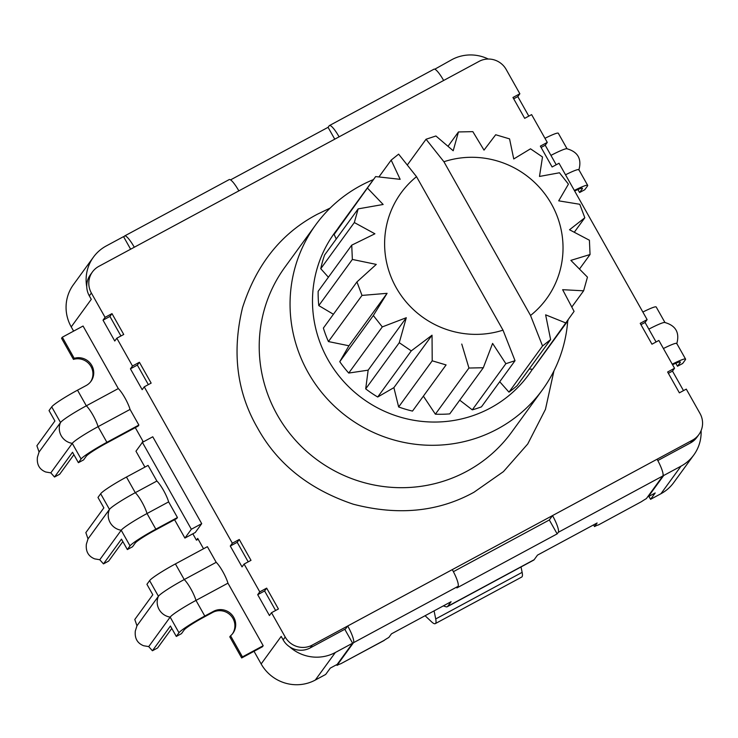 <?xml version="1.0" encoding="UTF-8"?>
<svg xmlns="http://www.w3.org/2000/svg" width="738" height="738" viewBox="0 0 738 738"><rect width="100%" height="100%" fill="white"/><g stroke="black" fill="none" stroke-linecap="round" stroke-linejoin="round"><path stroke-width="1.11" d="M532.421 369.24A120.174 117.277 -144 0 1 490.401 408.013A120.174 117.277 -144 0 1 341.593 379.129A120.174 117.277 -144 0 1 337.395 229.25M373.363 179.62A140.202 136.825 36 0 0 360.559 185.681A140.202 136.825 36 0 0 315.716 224.832A140.202 136.825 36 0 0 325.892 397.385A140.202 136.825 36 0 0 497.624 428.916A140.202 136.825 36 0 0 542.467 389.775A140.202 136.825 36 0 0 567.725 321.002M553.952 370.863L545.456 409.35L527.735 443.981L503.427 471.628L473.999 492.228C438.437 511.877 398.206 515.871 353.299 504.211C309.231 489.377 277.276 463.888 257.424 427.763C236.787 391.998 231.824 351.961 242.534 307.654C256.473 264.25 281.418 233.116 317.358 214.241L330.19 208.051M78.394 462.689L81.079 458.999L72.269 443.363A15.018 14.659 -144 0 1 60.525 422.514A26.033 2.408 -29.4 0 1 86.328 405.817A15.018 2.97 61.7 0 1 92.979 415.18A15.018 2.97 61.7 0 1 98.08 426.665A26.033 2.408 -29.4 0 0 72.269 443.363L50.811 472.864L54.52 477.016L72.527 452.265L78.394 462.689L83.588 459.894L86.263 456.204A20.027 1.854 150.6 0 1 106.115 443.363L138.089 426.121L138.864 425.06L130.054 409.424A15.018 2.97 -118.3 0 0 124.953 397.939A15.018 2.97 -118.3 0 0 118.301 388.575L83.062 326.03L62.324 337.211L61.549 338.272L73.449 359.388A15.018 14.659 -144 0 1 90.571 381.841M62.324 337.211L74.215 358.327A15.018 14.659 -144 0 1 86.162 385.522L77.518 390.181L86.328 405.817L118.301 388.575M222.848 571.682A15.018 2.97 -118.3 0 0 216.197 562.319L207.387 546.683L175.413 563.915A26.033 2.408 150.6 0 0 149.611 580.621L146.927 584.312L152.803 594.736L134.796 619.486L136.964 625.759L135.322 630.999C134.565 638.324 137.342 643.241 143.624 645.741L148.716 646.608L170.164 617.106A26.033 2.408 -29.4 0 1 195.976 600.4L227.95 583.168A15.018 2.97 -118.3 0 0 222.848 571.682M136.964 625.759L158.421 596.258A26.033 2.408 -29.4 0 1 184.232 579.551L216.197 562.319M263.189 645.713L262.424 646.774L241.686 657.955L229.786 636.839L230.56 635.778L242.451 656.894L263.189 645.713L227.95 583.168M171.797 628.444L157.6 647.964L152.415 650.759L170.423 626.009L176.299 636.433L181.483 633.638L184.168 629.948A20.027 1.854 150.6 0 1 204.02 617.097L212.655 612.439A15.018 14.659 -144 0 1 232.516 633.767M176.299 636.433L178.974 632.743A26.033 2.408 -29.4 0 1 204.786 616.036L213.43 611.378A15.018 14.659 -144 0 1 230.56 635.778M434.073 610.87L435.715 618.942A24.031 4.751 61.7 0 1 435.641 623.324A24.031 4.751 61.7 0 1 435.291 623.628L521.711 577.051A24.031 4.751 -118.3 0 0 522.052 576.747A24.031 4.751 -118.3 0 0 522.135 572.356L521.028 566.959M435.291 623.628A24.031 4.751 61.7 0 1 431.573 621.83L425.079 615.723M503.002 330.154A89.953 87.785 -144 0 1 396.205 287.672A89.953 87.785 -144 0 1 416.518 176.668L503.002 330.154L515.032 360.697L505.862 363.696L492.597 343.419L483.316 367.736L449.746 413.889A120.174 117.277 36 0 1 435.365 414.184L468.944 368.031L483.316 367.736M443.916 161.742A89.953 87.785 -144 0 1 551.443 203.992A89.953 87.785 -144 0 1 530.53 315.467L443.916 161.742L426.047 139.242L407.293 165.035M574.284 232.249L584.819 217.765L579.773 204.278L558.703 200.837L568.435 184.149L559.478 172.775L539.487 176.447L542.504 156.973L530.502 148.818L513.749 158.965L509.561 138.882L495.696 134.75L484.017 150.118L472.837 131.65L458.455 131.945L453.197 150.755L435.918 135.986L426.047 139.242M458.455 131.945L448.012 146.308M459.728 400.171L472.283 409.848L505.862 363.696M472.283 409.848A120.174 117.277 36 0 0 481.453 406.85L515.032 360.697M432.21 360.808L432.034 335.2L393.889 387.644L398.64 406.961L432.21 360.808L446.084 364.932L412.505 411.084L446.084 364.932M398.64 406.961A120.174 117.277 36 0 0 412.505 411.084M399.267 342.709L406.297 317.718L368.151 370.162L365.697 388.871L399.267 342.709L411.278 350.864L377.699 397.016L393.889 387.644M365.697 388.871A120.174 117.277 36 0 0 377.699 397.016M373.336 315.532L387.081 293.327L348.936 345.771L339.766 361.685L373.336 315.532L382.302 326.906L348.733 373.059L368.151 370.162M339.766 361.685A120.174 117.277 36 0 0 348.733 373.059M328.428 341.565A120.174 117.277 36 0 1 323.382 328.069L356.952 281.916L361.998 295.412L328.428 341.565L348.936 345.771M318.788 305.597A120.174 117.277 36 0 1 318.152 291.316L351.731 245.164L352.358 259.444L318.788 305.597L333.419 314.277M320.753 268.697A120.174 117.277 36 0 1 324.591 255.025L358.161 208.872L354.323 222.544L320.753 268.697L328.401 277.23M416.518 176.668L398.631 154.141L391.168 160.109L400.162 179.334L375.633 176.585L334.12 234.472L336.26 238.983M373.705 179.159L340.135 225.302A120.174 117.277 36 0 0 334.12 234.472M579.478 269.047L590.049 254.518L589.413 240.237L569.524 229.758L584.819 217.765M571.812 307.036L583.62 290.809L587.457 277.137L570.88 260.376L590.049 254.518M529.201 369.018L532.568 369.249L574.081 311.371L562.642 289.693L583.62 290.809M532.568 369.249A120.174 117.277 36 0 0 534.496 366.685L568.066 320.532M391.168 160.109L378.917 176.945M542.541 345.984L550.613 339.572L517.043 385.725A120.174 117.277 36 0 1 508.971 392.136L542.541 345.984L530.53 315.467M499.727 381.74L508.971 392.136M566.147 323.096L545.631 314.831L550.613 339.572M358.161 208.872L383.142 204.481L367.69 188.319M351.731 245.164L374.904 233.789L354.323 222.544M356.952 281.916L376.269 264.407L352.358 259.444M387.081 293.327L361.998 295.412M406.297 317.718L382.302 326.906M432.034 335.2L411.278 350.864M468.944 368.031L461.767 344.056M435.365 414.184L423.621 396.5M73.615 331.122L71.226 326.888L91.272 299.324L89.316 295.846L91.374 293.023A20.027 19.548 -144 0 1 92.453 271.925A20.027 19.548 -144 0 1 98.864 266.335L479.082 61.374A20.027 19.548 -144 0 1 506.157 69.437L519.856 93.763L512.947 97.481L524.69 118.338L531.609 114.611L547.273 142.406L540.354 146.133L552.107 166.982L559.017 163.255L647.125 319.619L640.215 323.345L651.958 344.194L658.877 340.467L674.541 368.271L667.622 371.998L679.375 392.847L686.285 389.12L699.993 413.446A20.027 19.548 -144 0 1 698.904 434.544A20.027 19.548 -144 0 1 692.502 440.134L657.069 459.23A16.024 3.164 61.7 0 1 662.844 475.955L646.368 498.611A8.007 0.738 -29.4 0 0 641.626 501.572L598.315 525.013L641.626 501.572M91.374 293.023L105.073 317.349L111.992 313.622L109.934 316.445L103.025 320.172L105.073 317.349M336.62 664.698L337.008 665.372L353.484 642.715A16.024 3.164 -118.3 0 0 347.709 625.99L312.285 645.086A20.027 19.548 -144 0 1 285.209 637.032L271.501 612.706L278.42 608.979L266.667 588.131L259.758 591.858L244.094 564.063L251.003 560.336L239.26 539.487L232.341 543.214L144.233 386.841L151.152 383.114L139.399 362.266L132.489 365.993L116.825 338.198L123.735 334.471L111.992 313.622M453.39 571.682L549.321 519.976L552.513 515.594L347.709 625.99L345.652 628.813L310.228 647.918L312.285 645.086M230.542 179.897L328.069 127.323L329.203 125.764A16.024 3.164 61.7 0 1 329.434 125.561L433.99 69.197A16.024 3.164 61.7 0 1 443.649 80.479M329.434 125.561A16.024 3.164 61.7 0 1 339.093 136.834M238.854 190.874A16.024 3.164 -118.3 0 0 229.195 179.592L124.63 235.957A16.024 3.164 -118.3 0 0 124.408 236.16L123.772 237.036M134.288 247.239A16.024 3.164 -118.3 0 0 124.63 235.957M92.453 271.925L90.405 274.748A20.027 19.548 36 0 0 86.752 286.824A40.055 39.096 -144 0 1 93.44 257.128A40.055 39.096 -144 0 1 106.254 245.948L123.541 236.63L130.626 249.213M89.316 295.846A20.027 19.548 -144 0 1 86.752 286.824M120.94 335.974L109.934 316.445M116.825 338.198L114.768 341.021L103.025 320.172M139.399 362.266L137.342 365.098L130.432 368.825L132.489 365.993M148.347 384.627L137.342 365.098M144.233 386.841L142.176 389.673L130.432 368.825M142.397 442.376L191.345 529.247L184.915 538.076L195.284 532.485L201.714 523.657L152.766 436.785L142.397 442.376L135.967 451.204L144.925 467.099M285.209 637.032L283.152 639.855L281.196 636.387L261.151 663.942L254.029 651.303M259.758 591.858L257.7 594.68L269.444 615.538L271.501 612.706M232.341 543.214L230.284 546.037L242.036 566.885L244.094 564.063M135.294 427.634L142.886 441.112L141.788 443.206M203.54 548.758L197.71 538.408L196.428 540.17L192.839 533.805M239.26 539.487L237.202 542.31L230.284 546.037M248.208 561.839L237.202 542.31M266.667 588.131L264.61 590.963L257.7 594.68M275.615 610.492L264.61 590.963M283.152 639.855A20.027 19.548 36 0 0 289.591 646.802A20.027 19.548 36 0 0 310.228 647.918M657.069 459.23L552.513 515.594A16.024 3.164 61.7 0 1 558.288 532.319L557.153 533.878L456.914 587.909L458.049 586.35A16.024 3.164 -118.3 0 0 452.274 569.625M692.502 440.134L690.445 442.957L657.798 460.558M690.445 442.957A20.027 19.548 36 0 0 696.847 437.366L698.904 434.544M674.541 368.271L672.484 371.094L668.37 373.317M647.125 319.619L645.067 322.451L640.953 324.665M528.805 116.115L517.799 96.586L519.856 93.763M556.221 164.768L545.216 145.229L547.273 142.406M656.073 341.98L645.067 322.451M683.489 390.623L672.484 371.094M545.216 145.229L541.102 147.452M517.799 96.586L513.685 98.8M328.069 127.323L334.757 139.178M81.079 458.999A26.033 2.408 -29.4 0 1 106.89 442.302L98.08 426.665L130.054 409.424M106.89 442.302L138.864 425.06M241.686 657.955L242.451 656.894M191.345 529.247L201.714 523.657M174.574 519.718L184.915 538.076M315.292 680.058L335.338 652.503L352.626 643.185L337.201 664.385L330.292 668.111L325.661 674.467L315.292 680.058A40.055 39.096 -144 0 1 261.151 663.942M335.338 652.503A40.055 39.096 -144 0 1 289.591 646.802M71.226 326.888A40.055 39.096 -144 0 1 73.394 284.693L93.44 257.128M198.171 539.229L196.428 540.17M352.626 643.185L344.794 629.283M384.277 640.27L384.111 640.381A8.007 0.738 -29.4 0 1 388.852 637.429L391.454 633.85L451.084 601.71L447.735 606.295A32.048 6.328 61.7 0 1 447.283 606.71A32.048 6.328 61.7 0 1 445.826 606.728L443.307 605.898M447.283 606.71L533.694 560.124A32.048 6.328 -118.3 0 0 534.155 559.718L537.495 555.124L597.116 522.984L594.514 526.563A8.007 0.738 -29.4 0 1 598.297 524.93M337.008 665.372A8.007 0.738 -29.4 0 1 340.781 663.739L384.24 640.418M549.321 519.976L557.153 533.878M663.093 474.405L663.711 475.493L680.99 466.176L660.944 493.731L650.575 499.322L648.905 496.36M701.1 430.623A40.055 39.096 -144 0 1 693.803 454.986A40.055 39.096 -144 0 1 680.99 466.176M672.226 364.166A26.033 2.408 -29.4 0 1 685.574 359.111A26.033 2.408 -29.4 0 1 685.362 359.775L682.678 363.465L677.493 366.26L680.178 362.57A20.027 1.854 150.6 0 0 680.344 362.054A20.027 1.854 150.6 0 0 672.549 364.738M642.863 312.045A26.033 2.408 -29.4 0 1 656.202 306.99L664.947 322.497M574.653 190.994A20.027 1.854 -29.4 0 1 582.439 188.319A20.027 1.854 -29.4 0 1 582.273 188.836L579.598 192.517L584.782 189.721L587.457 186.041A26.033 2.408 150.6 0 0 587.679 185.367A26.033 2.408 150.6 0 0 574.33 190.432M567.042 148.753L558.306 133.246A26.033 2.408 150.6 0 0 544.958 138.31M434.783 69.206L451.914 59.621A40.055 39.096 -144 0 1 488.288 59.04M693.803 454.986L673.757 482.551A40.055 39.096 -144 0 1 660.944 493.731M74.215 358.327L73.449 359.388M77.518 390.181A26.033 2.408 150.6 0 0 51.715 406.878L49.031 410.568L54.907 420.992L36.9 445.743L39.068 452.016L37.426 457.256C36.651 464.553 39.418 469.469 45.728 471.997L50.811 472.864M156.88 481.038L135.275 492.68A26.033 2.408 150.6 0 0 109.473 509.386L100.663 493.75A26.033 2.408 150.6 0 1 126.466 477.043L148.07 465.401L156.88 481.038A15.018 2.97 61.7 0 1 168.633 501.886L177.443 517.523L176.668 518.583L155.063 530.225A20.027 1.854 150.6 0 0 135.211 543.076L132.536 546.766L127.351 549.561L130.026 545.871A26.033 2.408 -29.4 0 1 155.838 529.174L177.443 517.523M593.573 524.893L594.514 526.563M677.493 366.26L675.805 363.262M685.574 359.111L676.764 343.474A26.033 2.408 150.6 0 0 663.416 348.53M676.737 343.834C679.864 332.69 675.851 325.569 664.698 322.46A26.033 2.408 150.6 0 0 648.84 329.139M587.679 185.367L578.869 169.731A26.033 2.408 150.6 0 0 565.52 174.795M579.598 192.517L577.909 189.528M578.841 170.091C581.959 158.947 577.946 151.825 566.793 148.716A26.033 2.408 150.6 0 0 550.935 155.395M650.575 499.322L655.206 492.966L648.287 496.692L663.711 475.493M73.901 454.709L59.704 474.22L54.52 477.016M51.715 406.878L60.525 422.514L39.068 452.016M168.633 501.886L147.028 513.528A26.033 2.408 150.6 0 0 121.217 530.235L99.759 559.736L103.468 563.887L121.475 539.137L127.351 549.561M100.663 493.75L97.979 497.44L103.855 507.864L85.848 532.615L88.016 538.888L86.374 544.127C85.599 551.424 88.376 556.341 94.676 558.869L99.759 559.736M148.716 646.608L152.415 650.759M122.849 541.581L108.652 561.092L103.468 563.887M130.026 545.871L121.217 530.235A15.018 14.659 36 0 1 109.473 509.386L88.016 538.888M315.716 224.832L284.877 267.23A140.202 136.825 36 0 0 295.052 439.783A140.202 136.825 36 0 0 466.776 471.314A140.202 136.825 36 0 0 511.628 432.173L542.467 389.775M175.413 563.915L184.232 579.551A15.018 2.97 61.7 0 1 190.874 588.915A15.018 2.97 61.7 0 1 195.976 600.4L204.786 616.036M353.484 642.715L458.049 586.35M558.288 532.319L662.844 475.955M447.735 606.295L534.155 559.718M340.781 663.739L384.111 640.381M178.974 632.743L170.164 617.106A15.018 14.659 -144 0 1 158.421 596.258L149.611 580.621M213.43 611.378L212.655 612.439M680.178 362.57L679.818 361.934M581.913 188.19L582.273 188.836M126.466 477.043L135.275 492.68A15.018 2.97 61.7 0 1 147.028 513.528L155.838 529.174M435.715 618.942L522.135 572.356"/></g></svg>
